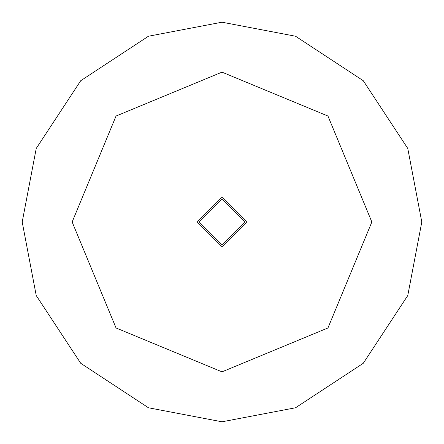 <?xml version="1.0" encoding="UTF-8"?>
<svg xmlns="http://www.w3.org/2000/svg" width="444" height="444" viewBox="0 0 444 444"><rect width="100%" height="100%" fill="white"/><g stroke="black" fill="none" stroke-linecap="round" stroke-linejoin="round"><path stroke-width="0.33" stroke-dasharray="2.22 1.67" d="M197.025 222L222 197.025L246.975 222L197.025 222L222 246.975L246.975 222L197.025 222L222 246.975L246.975 222L222 246.975L197.025 222L246.975 222L222 246.975L197.025 222L246.975 222L222 197.025L197.025 222L222 197.025L246.975 222L222 197.025L197.025 222L222 246.975L246.975 222L197.025 222L222 246.975L246.975 222L222 246.975L197.025 222L199.023 222L222 244.977L244.977 222L246.975 222L222 246.975L197.025 222L246.975 222L222 197.025L197.025 222L222 197.025L246.975 222L222 197.025L197.025 222L222 197.025L246.975 222L244.977 222L222 244.977L199.023 222L222 244.977L244.977 222L222 244.977L199.023 222L22.2 222L36.23 295.543L80.719 363.281L148.457 407.77L222 421.8L295.543 407.77L363.281 363.281L407.77 295.543L421.8 222L244.977 222L222 199.023L199.023 222L197.025 222M421.8 222L407.77 295.543L363.281 363.281L295.543 407.77L222 421.8L148.457 407.77L80.719 363.281L36.23 295.543L22.2 222L199.023 222L222 199.023L244.977 222L222 199.023L199.023 222L222 199.023L244.977 222L421.8 222L407.77 148.457L363.281 80.719L295.543 36.23L222 22.2L148.457 36.23L80.719 80.719L36.23 148.457L22.2 222L36.23 148.457L80.719 80.719L148.457 36.23L222 22.2L295.543 36.23L363.281 80.719L407.77 148.457L421.8 222"/><path stroke-width="0.67" d="M72.15 222L116.039 116.039L222 72.15L327.961 116.039L371.85 222L72.15 222L116.039 327.961L222 371.85L327.961 327.961L371.85 222L421.8 222L407.77 295.543L363.281 363.281L295.543 407.77L222 421.8L148.457 407.77L80.719 363.281L36.23 295.543L22.2 222L36.23 295.543L80.719 363.281L148.457 407.77L222 421.8L295.543 407.77L363.281 363.281L407.77 295.543L421.8 222L407.77 148.457L363.281 80.719L295.543 36.23L222 22.2L148.457 36.23L80.719 80.719L36.23 148.457L22.2 222L371.85 222L327.961 327.961L222 371.85L116.039 327.961L72.15 222L22.2 222L36.23 148.457L80.719 80.719L148.457 36.23L222 22.2L295.543 36.23L363.281 80.719L407.77 148.457L421.8 222L371.85 222L327.961 116.039L222 72.15L116.039 116.039L72.15 222"/></g></svg>
